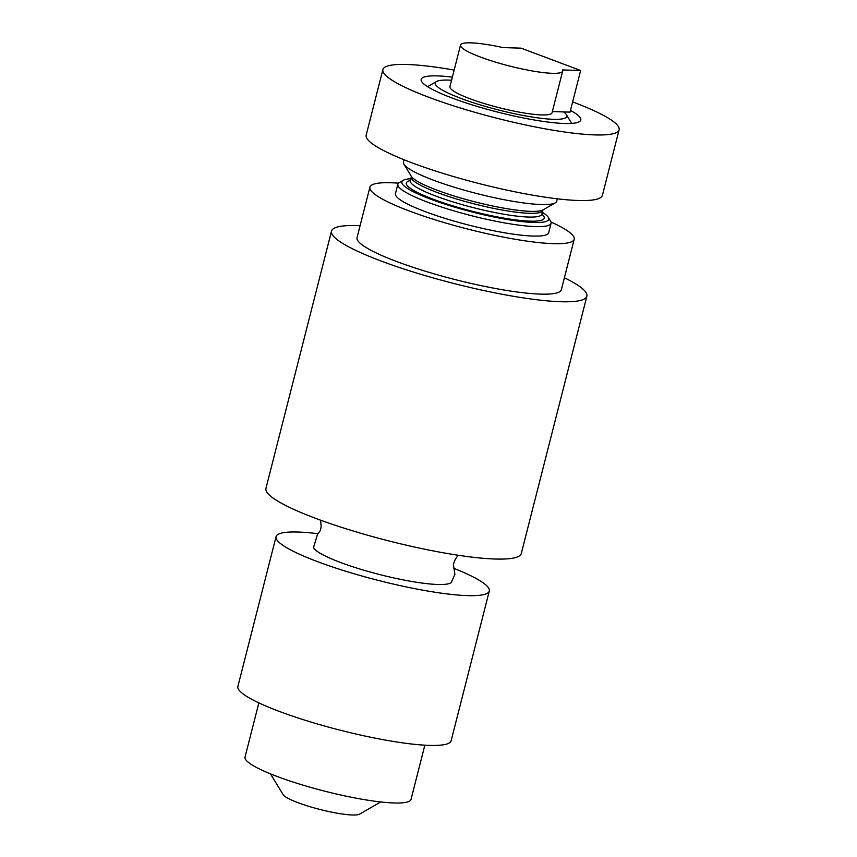 <?xml version="1.0" encoding="UTF-8"?>
<svg xmlns="http://www.w3.org/2000/svg" width="857" height="857" viewBox="0 0 857 857"><rect width="100%" height="100%" fill="white"/><g stroke="black" fill="none" stroke-linecap="round" stroke-linejoin="round"><path stroke-width="1.29" d="M320.582 520.188L321.15 526.648L320.4 530.429L317.518 534.329L313.544 547.452A71.474 11.141 14.3 0 0 340.497 562.471A71.474 11.141 14.3 0 0 451.243 582.546L454.896 574.361L453.364 564.302L455.153 559.535L458.109 555.24M453.846 568.33A110.028 17.151 -165.7 0 1 489.304 591.009A110.028 17.151 -165.7 0 1 427.975 591.084A110.028 17.151 -165.7 0 1 317.743 561.731A110.028 17.151 -165.7 0 1 276.072 536.653A110.028 17.151 -165.7 0 1 318.065 533.707M489.304 591.009L451.125 740.78A110.028 17.151 -165.7 0 1 389.796 740.855A110.028 17.151 -165.7 0 1 279.564 711.503A110.028 17.151 -165.7 0 1 237.892 686.425L276.072 536.653M424.847 745.183L411.028 799.399A85.646 13.348 -165.7 0 1 363.293 799.452A85.646 13.348 -165.7 0 1 277.475 776.603A85.646 13.348 -165.7 0 1 245.038 757.085L258.857 702.879M380.69 801.959L359.554 814.15A39.915 6.224 -165.7 0 1 298.043 802.698A39.915 6.224 -165.7 0 1 283.174 794.675L270.458 773.86M548.234 217.271L550.601 221.149A79.058 12.319 -165.7 0 1 551.083 223.281A79.058 12.319 -165.7 0 1 507.012 223.334A79.058 12.319 -165.7 0 1 427.804 202.241A79.058 12.319 -165.7 0 1 397.862 184.223A79.058 12.319 -165.7 0 1 399.298 182.584L403.24 180.313A75.77 11.805 14.3 0 0 430.557 199.145A75.77 11.805 14.3 0 0 511.629 220.206A75.77 11.805 14.3 0 0 548.234 217.271A75.77 11.805 14.3 0 0 542.331 212.268M551.083 223.281L548.673 232.74A79.058 12.319 -165.7 0 1 504.602 232.793A79.058 12.319 -165.7 0 1 425.393 211.7A79.058 12.319 -165.7 0 1 395.452 193.682L397.862 184.223M410.814 178.749A75.77 11.805 14.3 0 0 403.24 180.313M557.318 198.813L556.707 201.202A79.058 12.319 -165.7 0 1 555.272 202.841A79.058 12.319 -165.7 0 1 433.428 180.163A79.058 12.319 -165.7 0 1 403.968 164.276A79.058 12.319 -165.7 0 1 403.486 162.144L404.097 159.766M451.564 80.226A67.864 10.573 14.3 0 0 436.47 81.533A67.864 10.573 14.3 0 0 460.937 98.405A67.864 10.573 14.3 0 0 533.557 117.259A67.864 10.573 14.3 0 0 566.338 114.634A67.864 10.573 14.3 0 0 563.649 111.924L552.369 111.56M551.03 222.059A105.411 16.433 -165.7 0 1 574.211 239.242A105.411 16.433 -165.7 0 1 515.453 239.317A105.411 16.433 -165.7 0 1 409.839 211.197A105.411 16.433 -165.7 0 1 369.913 187.169A105.411 16.433 -165.7 0 1 398.494 183.173M369.913 187.169L357.058 237.625A105.411 16.433 14.3 0 0 396.973 261.642A105.411 16.433 14.3 0 0 502.588 289.773A105.411 16.433 14.3 0 0 561.346 289.698L574.211 239.242M360.101 225.68A131.764 20.536 14.3 0 0 331.52 231.111A131.764 20.536 14.3 0 0 381.419 261.139A131.764 20.536 14.3 0 0 513.439 296.297A131.764 20.536 14.3 0 0 586.884 296.201A131.764 20.536 14.3 0 0 564.388 277.754M331.52 231.111L265.938 488.404A131.764 20.536 14.3 0 0 315.837 518.431A131.764 20.536 14.3 0 0 447.857 553.59A131.764 20.536 14.3 0 0 521.302 553.493L586.884 296.201M580.65 70.51L521.152 48.163L502.952 47.585A52.706 8.216 14.3 0 0 471.05 42.85A52.706 8.216 14.3 0 0 460.53 45.057L449.925 86.675A52.706 8.216 14.3 0 0 483.605 103.343A52.706 8.216 14.3 0 0 541.549 114.924A52.706 8.216 14.3 0 0 552.069 112.717L562.674 71.099A52.706 8.216 14.3 0 0 562.492 69.92L580.65 70.51L570.034 112.128L563.649 111.924M460.53 45.057A52.706 8.216 14.3 0 0 494.221 61.725A52.706 8.216 14.3 0 0 552.154 73.306A52.706 8.216 14.3 0 0 562.674 71.099M454.156 70.081A121.887 18.993 14.3 0 0 382.886 69.588L366.175 135.17A121.887 18.993 14.3 0 0 412.335 162.959A121.887 18.993 14.3 0 0 534.447 195.471A121.887 18.993 14.3 0 0 602.385 195.385L619.108 129.803A121.887 18.993 14.3 0 0 572.947 102.026A121.887 18.993 14.3 0 0 572.637 101.908M382.886 69.588A121.887 18.993 14.3 0 0 429.046 97.366A121.887 18.993 14.3 0 0 551.169 129.889A121.887 18.993 14.3 0 0 619.108 129.803M452.357 77.119A82.358 12.834 14.3 0 0 421.194 79.358A82.358 12.834 14.3 0 0 452.378 98.126A82.358 12.834 14.3 0 0 534.897 120.098A82.358 12.834 14.3 0 0 580.8 120.034A82.358 12.834 14.3 0 0 570.473 110.424M543.134 209.836L542.792 210.468A67.864 10.573 -165.7 0 1 504.966 210.511A67.864 10.573 -165.7 0 1 436.974 192.407A67.864 10.573 -165.7 0 1 411.274 176.938L410.321 180.677A67.864 10.573 14.3 0 0 436.02 196.146A67.864 10.573 14.3 0 0 504.012 214.25A67.864 10.573 14.3 0 0 541.838 214.207L541.656 214.636M541.86 214.121A71.152 11.087 -165.7 0 1 513.729 219.638A71.152 11.087 -165.7 0 1 433.278 199.242A71.152 11.087 -165.7 0 1 410.342 180.602M403.968 164.276L411.328 176.328A68.828 10.723 14.3 0 0 436.974 190.158A68.828 10.723 14.3 0 0 543.038 209.901L555.272 202.841M436.47 81.533L427.568 86.664M566.338 114.634L571.705 123.408M411.274 176.231L411.274 176.938M542.792 210.468L541.838 214.207"/></g></svg>
